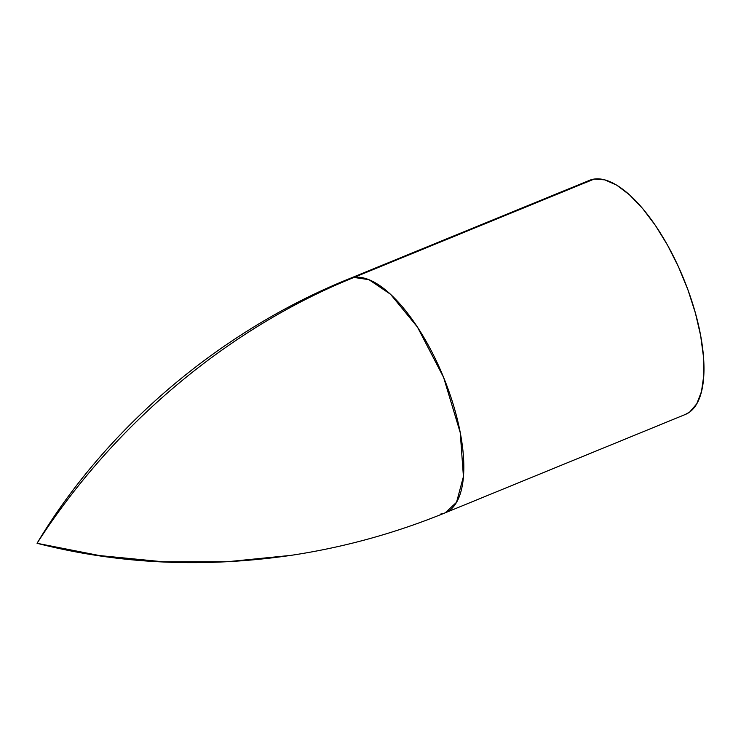 <?xml version="1.0" encoding="UTF-8"?>
<svg xmlns="http://www.w3.org/2000/svg" width="741" height="741" viewBox="0 0 741 741"><rect width="100%" height="100%" fill="white"/><g stroke="black" fill="none" stroke-linecap="round" stroke-linejoin="round"><path stroke-width="1.11" d="M585.112 182.823L594.134 179.072A126.489 49.832 -112.3 0 1 685.795 284.155A126.489 49.832 -112.3 0 1 685.369 414.451L445.221 512.809C395.314 533.214 343.861 547.404 290.861 555.38L227.163 561.743L163.113 561.78L99.489 555.565L37.05 543.292C113.679 424.232 228.284 328.096 353.976 277.43L349.335 278.699A126.489 49.832 67.7 0 1 353.976 277.43L594.134 179.072A126.489 49.832 -112.3 0 0 589.493 180.35L349.335 278.699C220.373 330.653 106.259 427.659 37.05 543.292L99.489 555.565L163.113 561.78L227.163 561.743L290.861 555.38C202.941 568.115 118.338 564.086 37.05 543.292C113.679 424.232 228.284 328.096 353.976 277.43A126.489 49.832 67.7 0 1 445.637 382.513A126.489 49.832 67.7 0 1 445.221 512.809A126.489 49.832 67.7 0 1 440.58 514.087M445.221 512.809L456.539 502.296L463.431 476.611L460.254 432.688L443.6 377.382L417.433 327.05L390.526 294.26L368.972 279.681L353.976 277.43L594.134 179.072L604.813 179.868L616.753 185.176L629.48 194.809L642.521 208.369L655.359 225.357L667.511 245.114L678.506 266.88L687.926 289.824L695.401 313.045L700.653 335.682L703.478 356.838L703.755 375.706L701.486 391.572L696.762 403.817L689.751 411.968L685.156 414.543"/></g></svg>
